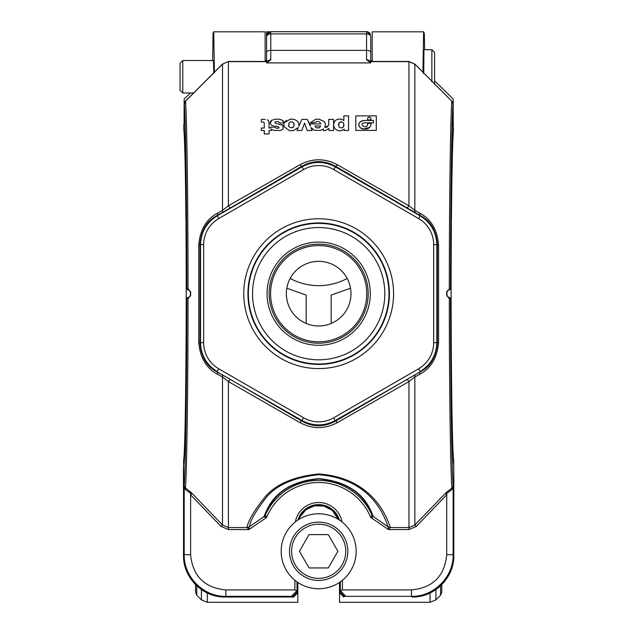 <?xml version="1.0" encoding="UTF-8"?>
<svg xmlns="http://www.w3.org/2000/svg" width="634" height="634" viewBox="0 0 634 634"><rect width="100%" height="100%" fill="white"/><g stroke="black" fill="none" stroke-linecap="round" stroke-linejoin="round"><path stroke-width="0.95" d="M318.672 261.343A32.318 32.318 0 0 0 290.681 309.82A32.318 32.318 0 0 0 346.655 309.82A32.318 32.318 0 0 0 318.672 261.343M266.866 34.395L270.766 31.7A4.169 4.161 -0 0 0 266.866 34.395L266.597 36.78L266.597 31.827L269.751 31.827M266.597 36.97A4.169 3.059 180 0 1 270.766 33.903L270.766 31.7L366.571 31.708L366.571 33.903L270.766 33.903L270.766 50.363A4.169 1.886 180 0 0 266.597 52.25L266.597 36.78M312.197 130.493L310.929 127.577L312.197 130.493L307.173 130.493L304.558 123.051L301.832 130.493L297.005 130.493L298.257 127.482L297.005 130.493M264.227 122.711L264.275 128.02L264.227 122.711L263.189 122.013L264.227 122.711M310.066 124.874L307.284 119.398L310.375 126.221L310.089 123.963L320.709 123.963L320.321 122.695C318.474 121.086 316.635 121.086 314.797 122.711L310.335 122.711L315.835 119.216L319.227 119.216L315.835 119.216M284.024 126.665L289.405 130.612L284.024 126.665L284.024 123.004L279.61 123.004L278.722 121.728L279.61 123.004M265.115 119.366L261.319 119.422L261.319 122.013L263.189 122.013L261.319 122.013M267.294 119.715L268.444 120.563L269.006 122.742L269.006 128.02L270.813 128.02L270.631 127.109L270.813 128.02M281.995 120L278.667 119.184L281.995 120L284.143 122.806L283.295 120.943M274.894 122.711L275.933 123.448L282.97 125.278L281.036 124.383M264.196 119.366L263.15 119.374M278.516 128.179L275.901 128.179L278.516 128.179M279 127.22L278.952 127.917L279 127.22L277.637 126.554L274.815 126.095M275.386 126.182L277.637 126.554M273.619 125.928L271.812 125.302C269.616 123.59 269.608 121.902 271.78 120.23L275.418 119.184L278.667 119.184L275.418 119.184L271.78 120.23L270.219 123.329M286.457 120.333L284.143 122.806L290.277 119.168L292.528 119.168L290.277 119.168M301.895 119.398L298.836 126.166L301.895 119.398L307.284 119.398M324.576 121.863L319.227 119.216L324.576 121.863L325.448 124.422L324.576 121.863M325.02 127.402L328.721 125.358M327.501 126.887L326.684 127.236M326.391 127.307L325.836 127.394M328.753 125.08L328.753 119.39L333.555 119.39L333.555 130.493L328.967 130.509L328.983 128.448L328.967 130.509L331.043 130.501M293.494 130.596L298.257 127.482L293.494 130.596L290.229 130.715M274.894 122.267L275.489 121.728L274.894 122.267M370.739 36.78L370.739 36.97A4.169 3.059 180 0 0 366.571 33.903L366.571 50.363L270.766 50.363L270.766 59.818L266.597 62.917L266.597 61.649L228.398 61.649L228.398 205.781L299.93 164.761C312.459 158.143 324.949 158.143 337.415 164.761L408.946 205.781L414.834 210.353A4.169 2.496 -60.7 0 0 415.698 212.929L335.331 166.148C324.259 160.164 313.148 160.164 302.006 166.148L230.475 207.873A4.169 0.8 59.8 0 1 228.398 205.781L222.502 210.353L222.502 64.161L185.572 101.139C186.982 124.803 188.013 204.386 188.029 288.787L190.675 291.909L190.675 295.436L188.029 298.559L186.808 298.622A1.038 1.038 61.1 0 1 187.347 297.711L188.409 297.536A1.038 0.832 86.3 0 0 187.64 298.59M370.169 61.53L370.145 61.506A4.169 3.463 0 0 0 366.571 59.818L369.036 61.546A4.169 3.519 -40.5 0 1 370.169 61.53A4.169 3.519 -40.5 0 1 370.739 61.649L370.739 62.917L266.597 62.917M337.676 130.477L338.112 130.604M339.095 130.77L339.562 130.802M340.054 130.802L340.521 130.77M341.504 130.604L341.924 130.485M341.639 119.358L339.808 119.081M339.333 119.081L337.502 119.366M344.167 129.138L344.199 130.445L344.167 129.138C341.258 131.341 338.35 131.341 335.441 129.138C333.119 126.237 333.072 123.376 335.299 120.563C338.144 118.598 340.997 118.598 343.85 120.563L343.85 115.879L348.565 115.879L348.565 130.445L344.199 130.445M452.985 103.865L451.765 101.139L414.834 64.161L408.946 61.649L370.739 61.649L370.739 52.25A4.169 1.886 180 0 0 366.571 50.363L366.571 59.818M370.739 61.482L408.946 61.482L408.946 205.781A4.169 0.8 -59.8 0 1 406.862 207.873M450.52 289.342L449.989 289.635A1.038 1.038 -118.9 0 1 449.538 289.762L448.92 289.809A1.038 0.832 -93.7 0 0 448.927 289.809L448.729 289.833A1.038 0.737 -99 0 0 449.308 288.787C449.324 203.459 450.37 124.549 451.765 101.139L414.961 64.177A4.169 0.483 -42.5 0 0 414.834 64.161L414.834 210.353L419.668 213.048C430.985 219.055 437.286 229.722 438.585 245.057A4.169 0.959 0.2 0 1 437.365 244.391C436.105 230.411 430.494 220.83 420.532 215.639L415.698 212.929M419.668 213.048A4.169 2.496 -60.8 0 0 420.532 215.639L420.152 215.853C430.827 222.518 436.374 232.139 436.818 244.708L437.365 244.391L437.365 342.978A4.169 0.959 -0.2 0 1 438.585 342.312C437.301 357.624 431.001 368.299 419.668 374.322L414.834 377.016A4.169 2.496 60.7 0 1 415.698 374.432L420.532 371.73C430.502 366.539 436.113 356.95 437.365 342.978L436.818 342.661C436.374 355.23 430.827 364.851 420.152 371.516L418.591 368.806A30.21 30.202 30 0 0 433.688 342.661L433.688 244.708A30.21 30.202 -30 0 0 418.591 218.556L333.769 169.579A30.21 30.202 -90 0 0 303.575 169.579L302.006 166.877C313.117 160.973 324.22 160.973 335.331 166.877L335.331 166.148A4.169 1.26 -59.7 0 0 337.415 164.761M438.585 245.057L438.585 342.312M419.668 374.322A4.169 2.496 60.8 0 1 420.532 371.73L335.331 420.485C324.22 426.397 313.117 426.397 302.006 420.485L302.006 421.222A4.169 1.268 -59.7 0 0 299.93 422.601L228.398 381.589L222.502 377.016L217.668 374.322C206.351 368.314 200.051 357.639 198.751 342.312L198.751 245.057C200.035 229.738 206.343 219.071 217.668 213.048L222.502 210.353A4.169 2.496 60.7 0 1 221.638 212.929L216.812 215.639C206.843 220.83 201.224 230.411 199.972 244.391A4.169 0.959 -0.2 0 1 198.751 245.057M453.128 126.816L452.985 103.944C451.582 127.26 450.544 205.273 450.528 288.724L449.696 288.755A1.038 0.832 -93.7 0 1 448.927 289.809L449.989 289.635A1.038 1.038 -118.9 0 0 450.528 288.724L451.051 288.43C451.067 213.713 452.05 144.013 453.318 127.069M450.077 289.461L451.051 288.43M184.209 126.816L184.018 127.069C185.287 143.894 186.269 213.69 186.285 288.43L187.26 289.461M186.816 289.342L187.347 289.635A1.038 1.038 -61.1 0 1 186.808 288.724L188.029 288.787A1.038 0.737 -81 0 0 188.607 289.833A1.038 0.737 -81 0 1 188.607 289.833L188.409 289.809A1.038 0.832 -86.3 0 1 187.64 288.755M270.559 293.685A48.113 48.113 0 0 0 318.672 341.797A48.113 48.113 0 0 0 366.777 293.685A48.113 48.113 0 0 0 318.672 245.572A48.113 48.113 0 0 0 270.559 293.685M453.809 469.81A4.169 3.321 178.7 0 1 453.817 469.905A4.169 3.321 178.7 0 1 453.817 470L453.675 464.12C452.248 455.569 451.067 381.026 451.051 298.907L450.077 297.877M452.708 487.237L453.128 485.723L453.128 488.101L451.891 489.567A2.084 1.284 -127.3 0 1 451.884 488.148L452.708 487.237A2.084 0.872 -152.1 0 0 453.128 488.101L453.128 554.687C453.698 576.94 433.735 596.903 411.482 596.332L345.863 596.332L344.397 596.356L343.731 597.022L339.57 592.861L339.57 582.4L339.57 592.853L340.648 590.936L342.415 589.929L411.482 589.929C432.887 587.845 444.632 576.092 446.724 554.687L446.724 493.466A2.084 1.292 -126.8 0 1 446.708 492.055L451.884 488.148C450.417 466.782 449.324 385.947 449.308 298.559L446.669 295.436L446.669 291.909L449.696 288.755M446.724 554.687L453.128 554.687L453.817 555.376L453.817 470L453.817 555.376C454.285 577.637 434.433 597.49 412.163 597.022L411.482 596.332L411.482 589.929M296.688 590.936L297.766 592.861L293.605 597.022L292.94 596.356L291.474 596.332L225.855 596.332C203.601 596.903 183.638 576.94 184.209 554.687L184.209 488.101A2.084 0.872 152.1 0 0 184.629 487.237L190.628 492.055A2.084 1.292 -53.2 0 1 190.612 493.466L190.612 494.805L192.086 493.403L222.502 524.992L221.028 526.418L190.612 494.805L190.612 554.687C192.696 576.092 204.449 587.845 225.855 589.929L294.921 589.929L296.688 590.936L291.474 596.332M190.612 493.466L185.445 489.567A2.084 1.284 127.3 0 0 185.453 488.148C186.911 466.87 188.013 386.28 188.029 298.559A1.038 0.737 81 0 1 188.607 297.512A1.038 0.737 81 0 0 188.607 297.512L190.675 295.436M190.628 492.055L192.086 493.403M303.575 169.579L218.746 218.556A30.21 30.202 -150 0 0 203.649 244.708L199.972 244.391L199.972 342.978C201.232 356.95 206.843 366.539 216.812 371.73L221.638 374.432A4.169 2.496 -60.7 0 1 222.502 377.016L222.502 524.992L228.398 527.551L246.983 527.551A4.169 4.018 162.7 0 0 249.273 526.838L263.895 516.67C266.882 510.806 273.801 482.617 318.839 478.622C363.686 482.87 370.462 510.846 373.442 516.67L388.016 526.759C385.131 518.35 372.586 478.686 318.569 474.723C292.575 477.513 274.57 485.842 264.544 499.727C255.534 511.464 250.462 520.474 249.321 526.759A4.169 4.018 -162 0 1 246.983 527.409C248.259 520.886 253.616 511.575 263.055 499.473C273.563 485.24 292.052 476.736 318.545 473.947C373.537 477.767 387.295 518.604 390.354 527.409L388.468 529.564L370.755 517.487A56.267 56.267 0 0 0 266.581 517.487L248.869 529.564L228.398 529.564L221.028 526.418M249.273 526.838L248.869 529.564L246.983 527.409M445.25 493.403L446.724 494.805L416.308 526.418L414.834 524.992L414.834 377.016L408.946 381.589L408.946 527.551L390.354 527.551A4.169 4.018 17.3 0 1 388.063 526.838L388.468 529.564L408.946 529.564L408.946 527.551L414.834 524.992L446.708 492.055M388.063 526.838L388.016 526.759A4.169 4.018 -18 0 0 390.354 527.409M373.426 516.797A4.169 4.121 -130.1 0 1 371.96 515.054L370.755 517.487L373.426 516.797M450.489 297.988L448.927 297.536A1.038 0.832 93.7 0 1 449.696 298.59L449.308 298.559A1.038 0.737 99 0 0 448.729 297.512A1.038 0.737 99 0 1 448.729 297.512L449.538 297.584A1.038 1.038 118.9 0 1 449.989 297.711L449.989 297.711A1.038 1.038 118.9 0 1 450.528 298.622L449.696 298.59M447.58 290.427L448.729 289.833L446.97 291.917L446.97 295.428L448.721 297.512L446.669 295.436M190.366 291.917L190.366 295.428L190.366 291.917L188.615 289.833L190.675 291.909M186.816 298.004L187.347 297.711A1.038 1.038 61.1 0 1 187.799 297.584L189.756 296.918L190.366 295.428M203.649 244.708L203.649 342.661A30.21 30.202 150 0 0 218.746 368.806L217.185 371.516C206.518 364.851 200.962 355.23 200.526 342.661L199.972 342.978A4.169 0.959 0.2 0 0 198.751 342.312M187.26 297.877L186.285 298.907C186.277 381.589 185.065 456.108 183.662 464.12L183.519 555.376L184.209 554.687L190.612 554.687M293.605 597.022L225.173 597.022C202.904 597.49 183.052 577.637 183.519 555.376L183.519 470A4.169 3.321 1.3 0 1 183.519 469.905A4.169 4.169 0 0 0 183.519 470M221.638 374.432L230.475 379.497A4.169 0.8 -59.8 0 0 228.398 381.589L228.398 529.564M218.746 368.806L303.575 417.782L302.006 420.485L216.812 371.73A4.169 2.496 -60.8 0 1 217.668 374.322M203.649 342.661L200.526 342.661L200.526 244.708C200.962 232.139 206.518 222.518 217.185 215.853L216.812 215.639A4.169 2.496 60.8 0 0 217.668 213.048M422.926 72.72L423.607 31.819L424.297 33.364L424.677 49.706M430.018 593.004L430.018 602.3L339.499 602.3L339.499 582.448M331.162 323.467L331.162 295.072L350.523 288.208M453.223 128.583L453.191 98.991L434.583 80.875M453.54 128.583C452.581 139.726 451.884 169.952 451.424 219.253L451.345 219.253M441.803 584.643L441.803 592.243L441.803 584.643M299.034 519.341A20.827 20.827 0 0 1 338.302 519.341M451.289 226.401L451.368 226.409C450.544 325.313 451.844 453.001 453.754 460.49L453.334 460.49M184.003 460.49L183.583 460.49L183.567 468.043M186.047 226.401L185.968 226.409C186.792 325.313 185.493 453.001 183.583 460.49M184.122 128.583L183.797 128.583C184.756 139.726 185.461 169.952 185.913 219.253L185.992 219.253M347.178 278.445C338.294 283.184 328.784 285.593 318.672 285.665C308.584 285.601 299.074 283.192 290.158 278.445M306.174 323.467L306.174 295.072L286.814 288.208M190.438 93.024L184.145 98.991L184.074 124.668M183.519 493.735L183.4 468.043M186.039 224.634L185.968 226.409M196.754 585.824L196.754 595.191L195.534 592.243L195.534 584.643M207.318 593.004L207.318 602.3L297.837 602.3L297.837 582.448M453.817 493.735L453.754 460.49M423.75 62.053L423.528 73.346M434.583 84.647L434.583 52.416L431.873 49.706L423.948 49.706L423.75 73.584M451.305 224.634L451.368 226.409M183.797 128.583L183.789 124.668M214.411 72.72L213.729 31.819L213.04 33.364L212.652 60.531M213.809 73.346L213.468 60.531L182.774 60.531L180.064 63.241L180.064 90.321L182.774 93.024L182.774 60.531M372.198 61.482L372.198 31.819L423.607 31.819M265.139 61.482L265.139 31.819L213.729 31.819M431.873 49.706L431.873 81.937M210.504 60.761L211.043 60.682M266.597 52.25L266.597 61.649A4.169 3.519 -139.5 0 1 267.168 61.53A4.169 3.519 -139.5 0 1 268.301 61.546M372.198 60.531L370.739 60.531L370.739 36.97M370.739 37.525L370.739 36.193M282.97 125.278L282.97 129.288L280.474 130.445L273.928 130.445L271.392 129.146L271.392 130.469L269.046 130.469L269.046 133.933L264.259 133.933L264.259 130.493L261.319 130.493L261.319 128.02L264.275 128.02M184.018 127.03L184.351 103.905A4.169 4.169 0 0 1 185.714 100.861L184.359 103.865M228.398 61.482L222.502 64.161A4.169 0.483 42.5 0 0 222.376 64.177L228.398 61.482L266.597 61.482M278.722 121.728L275.489 121.728M328.983 128.448L325.044 130.683L323.443 130.58L323.443 128.916L320.646 130.39L314.694 130.39L310.929 127.577M325.448 124.422L324.767 127.371M292.528 119.168C295.943 119.699 298.043 121.173 298.828 123.598L298.836 126.166M270.631 127.109L274.982 127.109L275.901 128.179M314.924 126.007L316.144 127.838L319.377 127.838L320.717 126.007L314.924 126.007M288.946 123.091L288.819 126.404L290.071 127.64L292.646 127.64L294.152 125.477L293.653 122.901L292.504 121.974L290.309 121.974L288.946 123.091L290.309 121.974M366.571 31.7L370.47 34.395A4.169 4.161 -0 0 0 366.571 31.708L270.766 31.708M270.766 59.818A4.169 3.463 180 0 0 267.191 61.506L267.168 61.53M288.819 126.404L288.541 125.064M293.613 126.84L292.646 127.64L290.071 127.64M294.01 123.693L294.152 125.477M292.504 121.974L293.653 122.901M319.377 127.838L316.144 127.838M363.94 120.476L364.827 120.428C358.781 121.53 357.33 124.034 360.477 127.933C365.889 130.224 369.392 129.17 370.985 124.787L370.961 125.136M369.836 127.371L363.25 129.106M362.917 129.035L361.594 128.583M361.396 128.488L360.849 128.187M358.907 125.976L358.757 124.098M359.082 123.218L359.637 122.441M360.35 121.783L361.19 121.268M362.093 120.88L363.02 120.618M367.284 125.73L367.522 125.286M370.985 118.098L369.297 116.941L367.609 118.098L369.297 116.941L370.985 118.098L370.985 119.913L367.609 119.913L367.609 118.098M340.387 127.814L341.869 127.846L340.387 127.814L338.857 126.729L338.889 123.036L341.369 121.831M342.423 127.656L343.145 127.212M343.533 126.76L341.869 127.846M343.953 125.714L343.596 122.933L343.683 126.507M342.019 121.926L340.466 121.902M339.983 122.093L339.467 122.41M338.548 123.828L338.405 124.518M370.985 124.787L370.985 123.329L367.609 123.329L367.609 124.787C366.476 129.867 357.758 123.598 364.827 122.798L373.434 122.798L373.434 120.428L364.827 120.428M341.671 121.855L343.596 122.933M376.303 130.414L376.303 115.879L355.801 115.879L355.801 130.414L376.303 130.414M369.036 61.546L370.739 62.917M299.93 164.761A4.169 1.26 -120.3 0 0 302.006 166.148L302.006 166.877L217.185 215.853L218.746 218.556M263.91 516.797L266.581 517.487L265.377 515.054A4.169 4.121 -49.9 0 1 263.91 516.797M263.895 516.67A4.169 4.05 20 0 0 265.4 514.951L265.377 515.054M185.445 489.567L184.209 488.101L184.209 485.723C185.675 465.301 186.792 385.084 186.808 298.622L186.285 298.907M184.629 487.237L184.209 485.723M230.475 379.497L302.006 421.222C313.085 427.205 324.188 427.205 335.331 421.222A4.169 1.268 -120.3 0 1 337.415 422.601C324.885 429.226 312.388 429.226 299.93 422.601M337.415 422.601L408.946 381.589A4.169 0.8 59.8 0 0 406.862 379.497L415.698 374.432M373.442 516.67A4.169 4.05 160 0 1 371.936 514.951C368.837 509.53 362.656 483.156 318.847 478.908C274.847 482.902 268.491 509.498 265.4 514.951A58.352 58.352 0 0 1 371.936 514.951L371.96 515.054M309.051 567.937L299.43 551.279L309.051 534.613L328.285 534.613L337.906 551.279L328.285 567.937L309.051 567.937M289.508 551.279A29.156 29.156 0 0 0 333.246 576.528A29.156 29.156 0 0 0 333.246 526.022A29.156 29.156 0 0 0 289.508 551.279M281.179 551.279A37.493 37.493 0 0 0 337.415 583.74A37.493 37.493 0 0 0 337.415 518.81A37.493 37.493 0 0 0 281.179 551.279M333.769 169.579L335.331 166.877L420.152 215.853L418.591 218.556M433.688 342.661L436.818 342.661L436.818 244.708L433.688 244.708M406.862 379.497L335.331 421.222L333.769 417.782L418.591 368.806M292.94 596.356L297.029 592.116M451.891 489.567L446.724 493.466M340.648 590.936L345.863 596.332M340.307 592.116L344.397 596.356M416.308 526.418L408.946 529.564M446.97 295.428L446.669 291.909M230.475 207.873L221.638 212.929M293.597 597.022L225.173 597.022L225.855 596.332L225.855 589.929M183.527 469.81A4.169 3.321 1.3 0 0 183.519 469.905L183.654 464.207M187.799 289.762A1.038 1.038 -61.1 0 1 187.347 289.635L187.799 289.762M441.803 592.243L440.582 595.191L440.582 585.824M201.43 589.596L201.43 599.859L207.318 602.3M186.285 288.43L186.808 288.724C186.792 205.273 185.754 127.26 184.351 103.944L184.018 127.069M451.051 298.907L450.528 298.622C450.544 385.084 451.662 465.301 453.128 485.723M297.005 591.665L297.005 581.869M297.766 582.4L297.766 592.853L297.766 582.4M294.921 580.284L294.921 589.929M340.331 591.665L340.331 581.869M342.415 580.284L342.415 589.929M243.765 293.685A74.907 74.907 0 0 0 356.126 358.559A74.907 74.907 0 0 0 356.126 228.811A74.907 74.907 0 0 0 243.765 293.685M303.575 417.782A30.21 30.202 90 0 0 333.769 417.782M298.931 519.404A20.898 20.898 0 0 1 338.405 519.404L332.24 510.386L323.863 506.035L314.432 505.813L305.857 509.768L299.898 517.09L298.931 519.397M339.42 520.054A21.667 21.667 0 0 0 297.917 520.054M342.019 521.941A23.743 23.743 0 0 0 295.325 521.941M291.592 551.279A27.08 27.08 0 0 0 332.208 574.721A27.08 27.08 0 0 0 332.208 527.829A27.08 27.08 0 0 0 291.592 551.279M388.975 293.685A70.303 70.303 0 0 0 283.517 232.797A70.303 70.303 0 0 0 283.517 354.564A70.303 70.303 0 0 0 388.975 293.685M384.806 293.685A66.142 66.142 0 0 0 285.601 236.403A66.142 66.142 0 0 0 285.601 350.959A66.142 66.142 0 0 0 384.806 293.685M247.926 293.685A70.746 70.746 0 0 1 318.672 222.938A70.746 70.746 0 0 1 389.411 293.685A70.746 70.746 0 0 1 318.672 364.423A70.746 70.746 0 0 1 247.926 293.685M370.28 293.685A51.616 51.616 0 0 0 292.86 248.988A51.616 51.616 0 0 0 292.86 338.382A51.616 51.616 0 0 0 370.28 293.685M368.195 293.685A49.531 49.531 0 0 0 293.907 250.787A49.531 49.531 0 0 0 293.907 336.575A49.531 49.531 0 0 0 368.195 293.685M435.915 589.596L435.915 599.859L430.018 602.3M414.961 64.177L408.946 61.482M225.173 597.022C202.912 597.6 182.949 577.629 183.519 555.376M196.754 595.191L201.43 599.859M194.139 93.024L182.774 93.024M266.597 60.531L265.139 60.531M453.318 127.03L452.985 103.905A4.169 4.169 0 0 0 451.622 100.861M185.714 100.861L222.376 64.177M453.817 470A4.169 4.169 0 0 0 453.817 469.905L453.682 464.207M453.817 555.376C454.388 577.629 434.425 597.6 412.163 597.022M440.582 595.191L435.915 599.859"/></g></svg>
